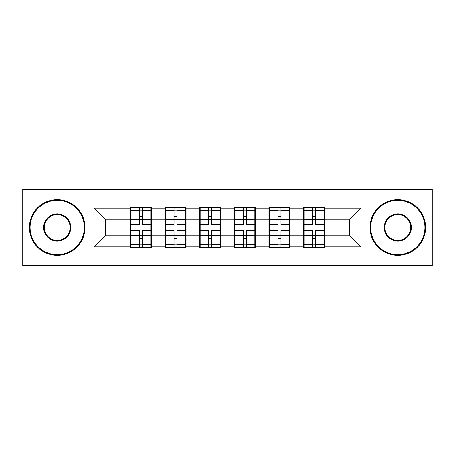 <?xml version="1.0" encoding="UTF-8"?>
<svg xmlns="http://www.w3.org/2000/svg" width="455" height="455" viewBox="0 0 455 455"><rect width="100%" height="100%" fill="white"/><g stroke="black" fill="none" stroke-linecap="round" stroke-linejoin="round"><path stroke-width="0.68" d="M366.002 265.629L432.25 265.629L432.25 189.371L366.002 189.371L366.002 265.629L88.998 265.629L88.998 189.371L22.75 189.371L22.75 265.629L88.998 265.629M324.762 225.834L324.205 225.834M304.196 225.834L303.644 225.834M303.644 229.166L304.196 229.166M324.205 229.166L324.762 229.166M290.08 225.834L289.528 225.834M269.519 225.834L268.962 225.834M268.962 229.166L269.519 229.166M289.528 229.166L290.08 229.166M255.403 225.834L254.845 225.834M234.837 225.834L234.28 225.834M234.28 229.166L234.837 229.166M254.845 229.166L255.403 229.166M220.72 225.834L220.163 225.834M200.155 225.834L199.597 225.834M199.597 229.166L200.155 229.166M220.163 229.166L220.72 229.166M186.038 225.834L185.481 225.834M165.472 225.834L164.92 225.834M164.92 229.166L165.472 229.166M185.481 229.166L186.038 229.166M366.002 189.371L88.998 189.371M349.77 235.724L349.77 219.276L324.762 219.276L324.762 235.724L349.77 235.724L360.889 246.843L360.889 208.157L324.762 208.157L324.762 207.491L303.644 207.491L303.644 219.276L290.08 219.276L290.08 235.724L303.644 235.724L303.644 219.276M360.889 246.843L324.762 246.843L324.762 247.509L303.644 247.509L303.644 246.843L290.08 246.843L290.08 247.509L268.962 247.509L268.962 246.843L255.403 246.843L255.403 247.509L234.28 247.509L234.28 246.843L220.72 246.843L220.72 247.509L199.597 247.509L199.597 246.843L186.038 246.843L186.038 247.509L164.92 247.509L164.92 246.843L151.356 246.843L151.356 247.509L130.238 247.509L130.238 246.843L94.111 246.843L94.111 208.157L130.238 208.157L130.238 219.276L105.23 219.276L105.23 235.724L130.238 235.724L130.238 219.276M303.644 208.157L290.08 208.157L290.08 207.491L268.962 207.491L268.962 208.157L255.403 208.157L255.403 207.491L234.28 207.491L234.28 208.157L220.72 208.157L220.72 207.491L199.597 207.491L199.597 208.157L186.038 208.157L186.038 207.491L164.92 207.491L164.92 208.157L151.356 208.157L151.356 207.491L130.238 207.491L130.238 208.157M303.644 235.724L303.644 246.843M290.08 235.724L290.08 246.843M290.08 208.157L290.08 219.276M255.403 235.724L268.962 235.724L268.962 219.276L255.403 219.276L255.403 246.843M268.962 235.724L268.962 246.843M268.962 208.157L268.962 219.276M255.403 208.157L255.403 219.276M220.72 235.724L234.28 235.724L234.28 219.276L220.72 219.276L220.72 246.843M234.28 235.724L234.28 246.843M234.28 208.157L234.28 219.276M220.72 208.157L220.72 219.276M186.038 235.724L199.597 235.724L199.597 219.276L186.038 219.276L186.038 246.843M199.597 235.724L199.597 246.843M199.597 208.157L199.597 219.276M186.038 208.157L186.038 219.276M151.356 235.724L164.92 235.724L164.92 219.276L151.356 219.276L151.356 246.843M164.92 235.724L164.92 246.843M164.92 208.157L164.92 219.276M151.356 208.157L151.356 219.276M151.356 225.834L150.804 225.834M130.795 225.834L130.238 225.834M130.238 229.166L130.795 229.166M150.804 229.166L151.356 229.166M130.238 235.724L130.238 246.843M105.23 235.724L94.111 246.843M94.111 208.157L105.23 219.276M324.762 235.724L324.762 246.843M324.762 208.157L324.762 219.276M360.889 208.157L349.77 219.276M150.804 230.503L150.804 246.951L142.244 246.951L142.244 230.503L150.804 230.503L150.804 208.049L142.244 208.049L142.244 210.489L150.804 210.489M130.795 219.617L139.355 219.617L139.355 208.049L130.795 208.049L130.795 230.503L139.355 230.503L139.355 246.951L130.795 246.951L130.795 244.511L139.355 244.511M139.355 216.398L142.244 216.398M142.244 210.824L139.355 210.824M139.355 219.64L142.244 219.64M139.355 219.617L139.355 224.497L130.795 224.497M130.795 210.489L139.355 210.489M139.355 235.36L142.244 235.36M139.355 244.176L142.244 244.176M139.355 238.602L142.244 238.602M130.795 230.503L130.795 244.511M142.244 244.511L150.804 244.511M142.244 210.489L142.244 224.497L150.804 224.497M185.481 230.503L185.481 246.951L176.921 246.951L176.921 230.503L185.481 230.503L185.481 208.049L176.921 208.049L176.921 210.489L185.481 210.489M165.472 219.617L174.032 219.617L174.032 208.049L165.472 208.049L165.472 230.503L174.032 230.503L174.032 246.951L165.472 246.951L165.472 244.511L174.032 244.511M174.032 216.398L176.921 216.398M176.921 210.824L174.032 210.824M174.032 219.64L176.921 219.64M174.032 219.617L174.032 224.497L165.472 224.497M165.472 210.489L174.032 210.489M174.032 235.36L176.921 235.36M174.032 244.176L176.921 244.176M174.032 238.602L176.921 238.602M165.472 230.503L165.472 244.511M176.921 244.511L185.481 244.511M176.921 210.489L176.921 224.497L185.481 224.497M220.163 230.503L220.163 246.951L211.603 246.951L211.603 230.503L220.163 230.503L220.163 208.049L211.603 208.049L211.603 210.489L220.163 210.489M200.155 219.617L208.714 219.617L208.714 208.049L200.155 208.049L200.155 230.503L208.714 230.503L208.714 246.951L200.155 246.951L200.155 244.511L208.714 244.511M208.714 216.398L211.603 216.398M211.603 210.824L208.714 210.824M208.714 219.64L211.603 219.64M208.714 219.617L208.714 224.497L200.155 224.497M200.155 210.489L208.714 210.489M208.714 235.36L211.603 235.36M208.714 244.176L211.603 244.176M208.714 238.602L211.603 238.602M200.155 230.503L200.155 244.511M211.603 244.511L220.163 244.511M211.603 210.489L211.603 224.497L220.163 224.497M254.845 230.503L254.845 246.951L246.286 246.951L246.286 230.503L254.845 230.503L254.845 208.049L246.286 208.049L246.286 210.489L254.845 210.489M234.837 219.617L243.397 219.617L243.397 208.049L234.837 208.049L234.837 230.503L243.397 230.503L243.397 246.951L234.837 246.951L234.837 244.511L243.397 244.511M243.397 216.398L246.286 216.398M246.286 210.824L243.397 210.824M243.397 219.64L246.286 219.64M243.397 219.617L243.397 224.497L234.837 224.497M234.837 210.489L243.397 210.489M243.397 235.36L246.286 235.36M243.397 244.176L246.286 244.176M243.397 238.602L246.286 238.602M234.837 230.503L234.837 244.511M246.286 244.511L254.845 244.511M246.286 210.489L246.286 224.497L254.845 224.497M289.528 230.503L289.528 246.951L280.968 246.951L280.968 230.503L289.528 230.503L289.528 208.049L280.968 208.049L280.968 210.489L289.528 210.489M269.519 219.617L278.079 219.617L278.079 208.049L269.519 208.049L269.519 230.503L278.079 230.503L278.079 246.951L269.519 246.951L269.519 244.511L278.079 244.511M278.079 216.398L280.968 216.398M280.968 210.824L278.079 210.824M278.079 219.64L280.968 219.64M278.079 219.617L278.079 224.497L269.519 224.497M269.519 210.489L278.079 210.489M278.079 235.36L280.968 235.36M278.079 244.176L280.968 244.176M278.079 238.602L280.968 238.602M269.519 230.503L269.519 244.511M280.968 244.511L289.528 244.511M280.968 210.489L280.968 224.497L289.528 224.497M324.205 230.503L324.205 246.951L315.645 246.951L315.645 230.503L324.205 230.503L324.205 208.049L315.645 208.049L315.645 210.489L324.205 210.489M304.196 219.617L312.756 219.617L312.756 208.049L304.196 208.049L304.196 230.503L312.756 230.503L312.756 246.951L304.196 246.951L304.196 244.511L312.756 244.511M312.756 216.398L315.645 216.398M315.645 210.824L312.756 210.824M312.756 219.64L315.645 219.64M312.756 219.617L312.756 224.497L304.196 224.497M304.196 210.489L312.756 210.489M312.756 235.36L315.645 235.36M312.756 244.176L315.645 244.176M312.756 238.602L315.645 238.602M304.196 230.503L304.196 244.511M315.645 244.511L324.205 244.511M315.645 210.489L315.645 224.497L324.205 224.497M57.211 254.624A27.124 27.124 0 0 0 84.329 227.5A27.124 27.124 0 0 0 57.211 200.376A27.124 27.124 0 0 0 30.087 227.5A27.124 27.124 0 0 0 57.211 254.624M57.211 199.711A27.789 27.789 0 0 1 85 227.5A27.789 27.789 0 0 1 57.211 255.289A27.789 27.789 0 0 1 29.421 227.5A27.789 27.789 0 0 1 57.211 199.711M57.211 241.059A13.559 13.559 0 0 1 43.646 227.5A13.559 13.559 0 0 1 57.211 213.941A13.559 13.559 0 0 1 70.77 227.5A13.559 13.559 0 0 1 57.211 241.059M57.211 214.606A12.894 12.894 0 0 0 44.317 227.5A12.894 12.894 0 0 0 57.211 240.394A12.894 12.894 0 0 0 70.104 227.5A12.894 12.894 0 0 0 57.211 214.606M397.789 254.624A27.124 27.124 0 0 0 424.913 227.5A27.124 27.124 0 0 0 397.789 200.376A27.124 27.124 0 0 0 370.671 227.5A27.124 27.124 0 0 0 397.789 254.624M397.789 199.711A27.789 27.789 0 0 1 425.579 227.5A27.789 27.789 0 0 1 397.789 255.289A27.789 27.789 0 0 1 370 227.5A27.789 27.789 0 0 1 397.789 199.711M397.789 241.059A13.559 13.559 0 0 1 384.23 227.5A13.559 13.559 0 0 1 397.789 213.941A13.559 13.559 0 0 1 411.354 227.5A13.559 13.559 0 0 1 397.789 241.059M397.789 214.606A12.894 12.894 0 0 0 384.896 227.5A12.894 12.894 0 0 0 397.789 240.394A12.894 12.894 0 0 0 410.683 227.5A12.894 12.894 0 0 0 397.789 214.606M130.795 235.383L139.355 235.383M142.244 235.383L150.804 235.383M142.244 219.617L150.804 219.617M165.472 235.383L174.032 235.383M176.921 235.383L185.481 235.383M176.921 219.617L185.481 219.617M200.155 235.383L208.714 235.383M211.603 235.383L220.163 235.383M211.603 219.617L220.163 219.617M234.837 235.383L243.397 235.383M246.286 235.383L254.845 235.383M246.286 219.617L254.845 219.617M269.519 235.383L278.079 235.383M280.968 235.383L289.528 235.383M280.968 219.617L289.528 219.617M304.196 235.383L312.756 235.383M315.645 235.383L324.205 235.383M315.645 219.617L324.205 219.617"/></g></svg>
